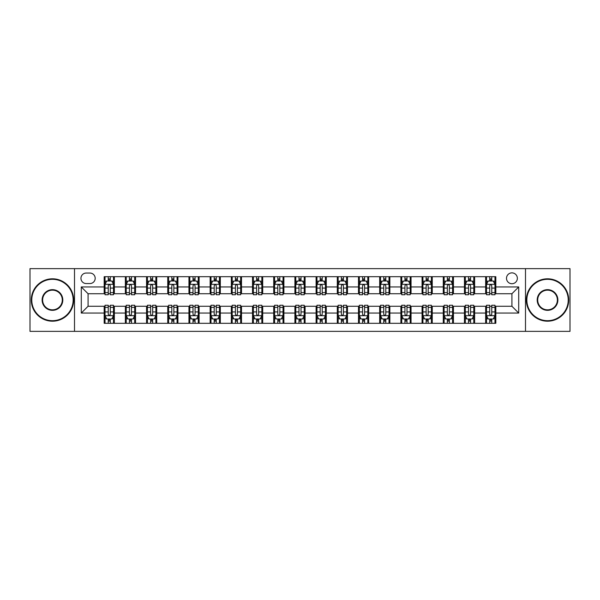 <?xml version="1.0" encoding="UTF-8"?>
<svg xmlns="http://www.w3.org/2000/svg" width="600" height="600" viewBox="0 0 600 600"><rect width="100%" height="100%" fill="white"/><g stroke="black" fill="none" stroke-linecap="round" stroke-linejoin="round"><path stroke-width="0.9" d="M511.928 272.873A5.423 5.423 0 0 0 506.505 278.295A5.423 5.423 0 0 0 511.928 283.725A5.423 5.423 0 0 0 517.357 278.295A5.423 5.423 0 0 0 511.928 272.873M525.495 331.365L570 331.365L570 268.635L525.495 268.635L525.495 331.365L74.505 331.365L74.505 268.635L30 268.635L30 331.365L74.505 331.365M86.205 283.553L89.933 283.553A5.258 5.258 0 0 0 95.19 278.295A5.258 5.258 0 0 0 89.933 273.045L86.205 273.045A5.258 5.258 0 0 0 80.948 278.295A5.258 5.258 0 0 0 86.205 283.553M525.495 268.635L74.505 268.635M104.175 313.058L81.285 313.058L81.285 286.942L104.175 286.942L104.175 293.73L88.073 293.73L88.073 306.27L104.175 306.27L104.175 323.31L495.825 323.31L495.825 306.27L511.928 306.27L511.928 293.73L495.825 293.73L495.825 286.942L518.715 286.942L518.715 313.058L495.825 313.058M495.825 286.942L495.825 276.69L104.175 276.69L104.175 286.942M485.655 276.69L485.655 293.73L486.502 293.73M489.72 293.73L491.752 293.73M494.978 293.73L495.825 293.73M485.655 293.73L473.783 293.73M464.46 276.69L464.46 293.73L465.308 293.73M468.525 293.73L470.565 293.73M464.46 293.73L452.588 293.73M443.265 276.69L443.265 293.73L444.112 293.73M447.338 293.73L449.37 293.73M443.265 293.73L431.4 293.73M422.07 276.69L422.07 293.73L422.918 293.73M426.143 293.73L428.175 293.73M422.07 293.73L410.205 293.73M400.882 276.69L400.882 293.73L401.73 293.73M404.947 293.73L406.98 293.73M400.882 293.73L389.01 293.73M379.688 276.69L379.688 293.73L380.535 293.73M383.752 293.73L385.793 293.73M379.688 293.73L367.815 293.73M358.493 276.69L358.493 293.73L359.34 293.73M362.565 293.73L364.597 293.73M358.493 293.73L346.627 293.73M337.298 276.69L337.298 293.73L338.145 293.73M341.37 293.73L343.403 293.73M337.298 293.73L325.433 293.73M316.11 276.69L316.11 293.73L316.957 293.73M320.175 293.73L322.207 293.73M316.11 293.73L304.237 293.73M294.915 276.69L294.915 293.73L295.763 293.73M298.98 293.73L301.02 293.73M294.915 293.73L283.043 293.73M273.72 276.69L273.72 293.73L274.567 293.73M277.793 293.73L279.825 293.73M273.72 293.73L261.855 293.73M252.525 276.69L252.525 293.73L253.373 293.73M256.597 293.73L258.63 293.73M252.525 293.73L240.66 293.73M231.337 276.69L231.337 293.73L232.185 293.73M235.403 293.73L237.435 293.73M231.337 293.73L219.465 293.73M210.142 276.69L210.142 293.73L210.99 293.73M214.208 293.73L216.248 293.73M210.142 293.73L198.27 293.73M188.947 276.69L188.947 293.73L189.795 293.73M193.02 293.73L195.053 293.73M188.947 293.73L177.083 293.73M167.752 276.69L167.752 293.73L168.6 293.73M171.825 293.73L173.858 293.73M167.752 293.73L155.887 293.73M146.565 276.69L146.565 293.73L147.413 293.73M150.63 293.73L152.663 293.73M146.565 293.73L134.692 293.73M125.37 276.69L125.37 293.73L126.218 293.73M129.435 293.73L131.475 293.73M125.37 293.73L113.498 293.73M104.175 293.73L105.023 293.73M108.248 293.73L110.28 293.73M104.175 306.27L105.023 306.27M108.248 306.27L110.28 306.27M113.498 306.27L114.345 306.27L114.345 323.31M126.218 306.27L114.345 306.27M129.435 306.27L131.475 306.27M134.692 306.27L135.54 306.27L135.54 323.31M147.413 306.27L135.54 306.27M150.63 306.27L152.663 306.27M155.887 306.27L156.735 306.27L156.735 323.31M168.6 306.27L156.735 306.27M171.825 306.27L173.858 306.27M177.083 306.27L177.93 306.27L177.93 323.31M189.795 306.27L177.93 306.27M193.02 306.27L195.053 306.27M198.27 306.27L199.118 306.27L199.118 323.31M210.99 306.27L199.118 306.27M214.208 306.27L216.248 306.27M219.465 306.27L220.312 306.27L220.312 323.31M232.185 306.27L220.312 306.27M235.403 306.27L237.435 306.27M240.66 306.27L241.507 306.27L241.507 323.31M253.373 306.27L241.507 306.27M256.597 306.27L258.63 306.27M261.855 306.27L262.702 306.27L262.702 323.31M274.567 306.27L262.702 306.27M277.793 306.27L279.825 306.27M283.043 306.27L283.89 306.27L283.89 323.31M295.763 306.27L283.89 306.27M298.98 306.27L301.02 306.27M304.237 306.27L305.085 306.27L305.085 323.31M316.957 306.27L305.085 306.27M320.175 306.27L322.207 306.27M325.433 306.27L326.28 306.27L326.28 323.31M338.145 306.27L326.28 306.27M341.37 306.27L343.403 306.27M346.627 306.27L347.475 306.27L347.475 323.31M359.34 306.27L347.475 306.27M362.565 306.27L364.597 306.27M367.815 306.27L368.663 306.27L368.663 323.31M380.535 306.27L368.663 306.27M383.752 306.27L385.793 306.27M389.01 306.27L389.857 306.27L389.857 323.31M401.73 306.27L389.857 306.27M404.947 306.27L406.98 306.27M410.205 306.27L411.053 306.27L411.053 323.31M422.918 306.27L411.053 306.27M426.143 306.27L428.175 306.27M431.4 306.27L432.248 306.27L432.248 323.31M444.112 306.27L432.248 306.27M447.338 306.27L449.37 306.27M452.588 306.27L453.435 306.27L453.435 323.31M465.308 306.27L453.435 306.27M468.525 306.27L470.565 306.27M473.783 306.27L474.63 306.27L474.63 323.31M486.502 306.27L474.63 306.27M489.72 306.27L491.752 306.27M494.978 306.27L495.825 306.27M114.345 276.69L114.345 293.73M104.175 280.928L105.023 280.928M108.248 280.928L110.28 280.928M113.498 280.928L114.345 280.928M104.175 319.072L105.023 319.072M108.248 319.072L110.28 319.072M113.498 319.072L114.345 319.072M125.37 306.27L125.37 323.31M135.54 276.69L135.54 293.73M125.37 280.928L126.218 280.928M129.435 280.928L131.475 280.928M134.692 280.928L135.54 280.928M125.37 319.072L126.218 319.072M129.435 319.072L131.475 319.072M134.692 319.072L135.54 319.072M146.565 306.27L146.565 323.31M146.565 319.072L147.413 319.072M150.63 319.072L152.663 319.072M155.887 319.072L156.735 319.072M156.735 276.69L156.735 293.73M146.565 280.928L147.413 280.928M150.63 280.928L152.663 280.928M155.887 280.928L156.735 280.928M167.752 306.27L167.752 323.31M167.752 319.072L168.6 319.072M171.825 319.072L173.858 319.072M177.083 319.072L177.93 319.072M177.93 276.69L177.93 293.73M167.752 280.928L168.6 280.928M171.825 280.928L173.858 280.928M177.083 280.928L177.93 280.928M188.947 306.27L188.947 323.31M188.947 319.072L189.795 319.072M193.02 319.072L195.053 319.072M198.27 319.072L199.118 319.072M199.118 276.69L199.118 293.73M188.947 280.928L189.795 280.928M193.02 280.928L195.053 280.928M198.27 280.928L199.118 280.928M210.142 306.27L210.142 323.31M210.142 319.072L210.99 319.072M214.208 319.072L216.248 319.072M219.465 319.072L220.312 319.072M220.312 276.69L220.312 293.73M210.142 280.928L210.99 280.928M214.208 280.928L216.248 280.928M219.465 280.928L220.312 280.928M231.337 306.27L231.337 323.31M231.337 319.072L232.185 319.072M235.403 319.072L237.435 319.072M240.66 319.072L241.507 319.072M241.507 276.69L241.507 293.73M231.337 280.928L232.185 280.928M235.403 280.928L237.435 280.928M240.66 280.928L241.507 280.928M252.525 306.27L252.525 323.31M252.525 319.072L253.373 319.072M256.597 319.072L258.63 319.072M261.855 319.072L262.702 319.072M262.702 276.69L262.702 293.73M252.525 280.928L253.373 280.928M256.597 280.928L258.63 280.928M261.855 280.928L262.702 280.928M273.72 306.27L273.72 323.31M273.72 319.072L274.567 319.072M277.793 319.072L279.825 319.072M283.043 319.072L283.89 319.072M283.89 276.69L283.89 293.73M273.72 280.928L274.567 280.928M277.793 280.928L279.825 280.928M283.043 280.928L283.89 280.928M294.915 306.27L294.915 323.31M294.915 319.072L295.763 319.072M298.98 319.072L301.02 319.072M304.237 319.072L305.085 319.072M305.085 276.69L305.085 293.73M294.915 280.928L295.763 280.928M298.98 280.928L301.02 280.928M304.237 280.928L305.085 280.928M316.11 306.27L316.11 323.31M316.11 319.072L316.957 319.072M320.175 319.072L322.207 319.072M325.433 319.072L326.28 319.072M326.28 276.69L326.28 293.73M316.11 280.928L316.957 280.928M320.175 280.928L322.207 280.928M325.433 280.928L326.28 280.928M337.298 306.27L337.298 323.31M337.298 319.072L338.145 319.072M341.37 319.072L343.403 319.072M346.627 319.072L347.475 319.072M347.475 276.69L347.475 293.73M337.298 280.928L338.145 280.928M341.37 280.928L343.403 280.928M346.627 280.928L347.475 280.928M358.493 306.27L358.493 323.31M358.493 319.072L359.34 319.072M362.565 319.072L364.597 319.072M367.815 319.072L368.663 319.072M368.663 276.69L368.663 293.73M358.493 280.928L359.34 280.928M362.565 280.928L364.597 280.928M367.815 280.928L368.663 280.928M379.688 306.27L379.688 323.31M379.688 319.072L380.535 319.072M383.752 319.072L385.793 319.072M389.01 319.072L389.857 319.072M389.857 276.69L389.857 293.73M379.688 280.928L380.535 280.928M383.752 280.928L385.793 280.928M389.01 280.928L389.857 280.928M400.882 306.27L400.882 323.31M400.882 319.072L401.73 319.072M404.947 319.072L406.98 319.072M410.205 319.072L411.053 319.072M411.053 276.69L411.053 293.73M400.882 280.928L401.73 280.928M404.947 280.928L406.98 280.928M410.205 280.928L411.053 280.928M422.07 306.27L422.07 323.31M422.07 319.072L422.918 319.072M426.143 319.072L428.175 319.072M431.4 319.072L432.248 319.072M432.248 276.69L432.248 293.73M422.07 280.928L422.918 280.928M426.143 280.928L428.175 280.928M431.4 280.928L432.248 280.928M443.265 306.27L443.265 323.31M443.265 319.072L444.112 319.072M447.338 319.072L449.37 319.072M452.588 319.072L453.435 319.072M453.435 276.69L453.435 293.73M443.265 280.928L444.112 280.928M447.338 280.928L449.37 280.928M452.588 280.928L453.435 280.928M464.46 306.27L464.46 323.31M464.46 319.072L465.308 319.072M468.525 319.072L470.565 319.072M473.783 319.072L474.63 319.072M474.63 276.69L474.63 293.73M464.46 280.928L465.308 280.928M468.525 280.928L470.565 280.928M473.783 280.928L474.63 280.928M485.655 306.27L485.655 323.31M485.655 319.072L486.502 319.072M489.72 319.072L491.752 319.072M494.978 319.072L495.825 319.072M485.655 280.928L486.502 280.928M489.72 280.928L491.752 280.928M494.978 280.928L495.825 280.928M88.073 293.73L81.285 286.942M88.073 306.27L81.285 313.058M518.715 286.942L511.928 293.73M518.715 313.058L511.928 306.27M110.28 278.895L108.248 278.895M113.498 292.62L110.28 292.62L110.28 294.743L113.498 294.743L113.498 284.4L111.802 281.01L106.718 281.01L105.023 284.4L105.023 294.743L108.248 294.743L108.248 292.62L105.023 292.62M105.023 284.4L105.023 276.69M113.498 284.4L113.498 276.69M108.248 281.01L108.248 276.69M110.28 276.69L110.28 281.01M110.28 292.62L110.28 285.675C109.605 284.37 108.922 284.37 108.248 285.675L108.248 292.62M108.248 321.105L110.28 321.105M105.023 307.38L108.248 307.38L108.248 305.257L105.023 305.257L105.023 315.6L106.718 318.99L111.802 318.99L113.498 315.6L113.498 305.257L110.28 305.257L110.28 307.38L113.498 307.38M113.498 315.6L113.498 323.31M105.023 315.6L105.023 323.31M110.28 318.99L110.28 323.31M108.248 323.31L108.248 318.99M108.248 307.38L108.248 314.325C108.922 315.63 109.597 315.63 110.28 314.325L110.28 307.38M131.475 278.895L129.435 278.895M134.692 292.62L131.475 292.62L131.475 294.743L134.692 294.743L134.692 284.4L132.998 281.01L127.913 281.01L126.218 284.4L126.218 294.743L129.435 294.743L129.435 292.62L126.218 292.62M126.218 284.4L126.218 276.69M134.692 284.4L134.692 276.69M129.435 281.01L129.435 276.69M131.475 276.69L131.475 281.01M131.475 292.62L131.475 285.675C130.792 284.37 130.118 284.37 129.435 285.675L129.435 292.62M152.663 278.895L150.63 278.895M155.887 292.62L152.663 292.62L152.663 294.743L155.887 294.743L155.887 284.4L154.192 281.01L149.108 281.01L147.413 284.4L147.413 294.743L150.63 294.743L150.63 292.62L147.413 292.62M147.413 284.4L147.413 276.69M155.887 284.4L155.887 276.69M150.63 281.01L150.63 276.69M152.663 276.69L152.663 281.01M152.663 292.62L152.663 285.675C151.988 284.37 151.312 284.37 150.63 285.675L150.63 292.62M173.858 278.895L171.825 278.895M177.083 292.62L173.858 292.62L173.858 294.743L177.083 294.743L177.083 284.4L175.387 281.01L170.295 281.01L168.6 284.4L168.6 294.743L171.825 294.743L171.825 292.62L168.6 292.62M168.6 284.4L168.6 276.69M177.083 284.4L177.083 276.69M171.825 281.01L171.825 276.69M173.858 276.69L173.858 281.01M173.858 292.62L173.858 285.675C173.183 284.37 172.5 284.37 171.825 285.675L171.825 292.62M129.435 321.105L131.475 321.105M126.218 307.38L129.435 307.38L129.435 305.257L126.218 305.257L126.218 315.6L127.913 318.99L132.998 318.99L134.692 315.6L134.692 305.257L131.475 305.257L131.475 307.38L134.692 307.38M134.692 315.6L134.692 323.31M126.218 315.6L126.218 323.31M131.475 318.99L131.475 323.31M129.435 323.31L129.435 318.99M129.435 307.38L129.435 314.325C130.118 315.63 130.792 315.63 131.475 314.325L131.475 307.38M150.63 321.105L152.663 321.105M147.413 307.38L150.63 307.38L150.63 305.257L147.413 305.257L147.413 315.6L149.108 318.99L154.192 318.99L155.887 315.6L155.887 305.257L152.663 305.257L152.663 307.38L155.887 307.38M155.887 315.6L155.887 323.31M147.413 315.6L147.413 323.31M152.663 318.99L152.663 323.31M150.63 323.31L150.63 318.99M150.63 307.38L150.63 314.325C151.305 315.63 151.988 315.63 152.663 314.325L152.663 307.38M171.825 321.105L173.858 321.105M168.6 307.38L171.825 307.38L171.825 305.257L168.6 305.257L168.6 315.6L170.295 318.99L175.387 318.99L177.083 315.6L177.083 305.257L173.858 305.257L173.858 307.38L177.083 307.38M177.083 315.6L177.083 323.31M168.6 315.6L168.6 323.31M173.858 318.99L173.858 323.31M171.825 323.31L171.825 318.99M171.825 307.38L171.825 314.325C172.5 315.63 173.183 315.63 173.858 314.325L173.858 307.38M195.053 278.895L193.02 278.895M198.27 292.62L195.053 292.62L195.053 294.743L198.27 294.743L198.27 284.4L196.575 281.01L191.49 281.01L189.795 284.4L189.795 294.743L193.02 294.743L193.02 292.62L189.795 292.62M189.795 284.4L189.795 276.69M198.27 284.4L198.27 276.69M193.02 281.01L193.02 276.69M195.053 276.69L195.053 281.01M195.053 292.62L195.053 285.675C194.377 284.37 193.695 284.37 193.02 285.675L193.02 292.62M193.02 321.105L195.053 321.105M189.795 307.38L193.02 307.38L193.02 305.257L189.795 305.257L189.795 315.6L191.49 318.99L196.575 318.99L198.27 315.6L198.27 305.257L195.053 305.257L195.053 307.38L198.27 307.38M198.27 315.6L198.27 323.31M189.795 315.6L189.795 323.31M195.053 318.99L195.053 323.31M193.02 323.31L193.02 318.99M193.02 307.38L193.02 314.325C193.695 315.63 194.37 315.63 195.053 314.325L195.053 307.38M52.463 279.315A20.685 20.685 0 0 0 31.777 300A20.685 20.685 0 0 0 52.463 320.685A20.685 20.685 0 0 0 73.148 300A20.685 20.685 0 0 0 52.463 279.315M52.463 321.195A21.195 21.195 0 0 1 31.275 300A21.195 21.195 0 0 1 52.463 278.805A21.195 21.195 0 0 1 73.657 300A21.195 21.195 0 0 1 52.463 321.195M52.463 289.657A10.342 10.342 0 0 1 62.805 300A10.342 10.342 0 0 1 52.463 310.343A10.342 10.342 0 0 1 42.12 300A10.342 10.342 0 0 1 52.463 289.657M52.463 309.832A9.832 9.832 0 0 0 62.295 300A9.832 9.832 0 0 0 52.463 290.168A9.832 9.832 0 0 0 42.63 300A9.832 9.832 0 0 0 52.463 309.832M547.537 279.315A20.685 20.685 0 0 0 526.852 300A20.685 20.685 0 0 0 547.537 320.685A20.685 20.685 0 0 0 568.222 300A20.685 20.685 0 0 0 547.537 279.315M547.537 321.195A21.195 21.195 0 0 1 526.342 300A21.195 21.195 0 0 1 547.537 278.805A21.195 21.195 0 0 1 568.725 300A21.195 21.195 0 0 1 547.537 321.195M547.537 289.657A10.342 10.342 0 0 1 557.88 300A10.342 10.342 0 0 1 547.537 310.343A10.342 10.342 0 0 1 537.195 300A10.342 10.342 0 0 1 547.537 289.657M547.537 309.832A9.832 9.832 0 0 0 557.37 300A9.832 9.832 0 0 0 547.537 290.168A9.832 9.832 0 0 0 537.705 300A9.832 9.832 0 0 0 547.537 309.832M216.248 278.895L214.208 278.895M219.465 292.62L216.248 292.62L216.248 294.743L219.465 294.743L219.465 284.4L217.77 281.01L212.685 281.01L210.99 284.4L210.99 294.743L214.208 294.743L214.208 292.62L210.99 292.62M210.99 284.4L210.99 276.69M219.465 284.4L219.465 276.69M214.208 281.01L214.208 276.69M216.248 276.69L216.248 281.01M216.248 292.62L216.248 285.675C215.565 284.37 214.89 284.37 214.208 285.675L214.208 292.62M237.435 278.895L235.403 278.895M240.66 292.62L237.435 292.62L237.435 294.743L240.66 294.743L240.66 284.4L238.965 281.01L233.88 281.01L232.185 284.4L232.185 294.743L235.403 294.743L235.403 292.62L232.185 292.62M232.185 284.4L232.185 276.69M240.66 284.4L240.66 276.69M235.403 281.01L235.403 276.69M237.435 276.69L237.435 281.01M237.435 292.62L237.435 285.675C236.76 284.37 236.085 284.37 235.403 285.675L235.403 292.62M258.63 278.895L256.597 278.895M261.855 292.62L258.63 292.62L258.63 294.743L261.855 294.743L261.855 284.4L260.16 281.01L255.067 281.01L253.373 284.4L253.373 294.743L256.597 294.743L256.597 292.62L253.373 292.62M253.373 284.4L253.373 276.69M261.855 284.4L261.855 276.69M256.597 281.01L256.597 276.69M258.63 276.69L258.63 281.01M258.63 292.62L258.63 285.675C257.955 284.37 257.272 284.37 256.597 285.675L256.597 292.62M279.825 278.895L277.793 278.895M283.043 292.62L279.825 292.62L279.825 294.743L283.043 294.743L283.043 284.4L281.347 281.01L276.263 281.01L274.567 284.4L274.567 294.743L277.793 294.743L277.793 292.62L274.567 292.62M274.567 284.4L274.567 276.69M283.043 284.4L283.043 276.69M277.793 281.01L277.793 276.69M279.825 276.69L279.825 281.01M279.825 292.62L279.825 285.675C279.15 284.37 278.468 284.37 277.793 285.675L277.793 292.62M301.02 278.895L298.98 278.895M304.237 292.62L301.02 292.62L301.02 294.743L304.237 294.743L304.237 284.4L302.543 281.01L297.457 281.01L295.763 284.4L295.763 294.743L298.98 294.743L298.98 292.62L295.763 292.62M295.763 284.4L295.763 276.69M304.237 284.4L304.237 276.69M298.98 281.01L298.98 276.69M301.02 276.69L301.02 281.01M301.02 292.62L301.02 285.675C300.337 284.37 299.663 284.37 298.98 285.675L298.98 292.62M214.208 321.105L216.248 321.105M210.99 307.38L214.208 307.38L214.208 305.257L210.99 305.257L210.99 315.6L212.685 318.99L217.77 318.99L219.465 315.6L219.465 305.257L216.248 305.257L216.248 307.38L219.465 307.38M219.465 315.6L219.465 323.31M210.99 315.6L210.99 323.31M216.248 318.99L216.248 323.31M214.208 323.31L214.208 318.99M214.208 307.38L214.208 314.325C214.89 315.63 215.565 315.63 216.248 314.325L216.248 307.38M235.403 321.105L237.435 321.105M232.185 307.38L235.403 307.38L235.403 305.257L232.185 305.257L232.185 315.6L233.88 318.99L238.965 318.99L240.66 315.6L240.66 305.257L237.435 305.257L237.435 307.38L240.66 307.38M240.66 315.6L240.66 323.31M232.185 315.6L232.185 323.31M237.435 318.99L237.435 323.31M235.403 323.31L235.403 318.99M235.403 307.38L235.403 314.325C236.077 315.63 236.76 315.63 237.435 314.325L237.435 307.38M256.597 321.105L258.63 321.105M253.373 307.38L256.597 307.38L256.597 305.257L253.373 305.257L253.373 315.6L255.067 318.99L260.16 318.99L261.855 315.6L261.855 305.257L258.63 305.257L258.63 307.38L261.855 307.38M261.855 315.6L261.855 323.31M253.373 315.6L253.373 323.31M258.63 318.99L258.63 323.31M256.597 323.31L256.597 318.99M256.597 307.38L256.597 314.325C257.272 315.63 257.955 315.63 258.63 314.325L258.63 307.38M277.793 321.105L279.825 321.105M274.567 307.38L277.793 307.38L277.793 305.257L274.567 305.257L274.567 315.6L276.263 318.99L281.347 318.99L283.043 315.6L283.043 305.257L279.825 305.257L279.825 307.38L283.043 307.38M283.043 315.6L283.043 323.31M274.567 315.6L274.567 323.31M279.825 318.99L279.825 323.31M277.793 323.31L277.793 318.99M277.793 307.38L277.793 314.325C278.468 315.63 279.142 315.63 279.825 314.325L279.825 307.38M298.98 321.105L301.02 321.105M295.763 307.38L298.98 307.38L298.98 305.257L295.763 305.257L295.763 315.6L297.457 318.99L302.543 318.99L304.237 315.6L304.237 305.257L301.02 305.257L301.02 307.38L304.237 307.38M304.237 315.6L304.237 323.31M295.763 315.6L295.763 323.31M301.02 318.99L301.02 323.31M298.98 323.31L298.98 318.99M298.98 307.38L298.98 314.325C299.663 315.63 300.337 315.63 301.02 314.325L301.02 307.38M322.207 278.895L320.175 278.895M325.433 292.62L322.207 292.62L322.207 294.743L325.433 294.743L325.433 284.4L323.737 281.01L318.653 281.01L316.957 284.4L316.957 294.743L320.175 294.743L320.175 292.62L316.957 292.62M316.957 284.4L316.957 276.69M325.433 284.4L325.433 276.69M320.175 281.01L320.175 276.69M322.207 276.69L322.207 281.01M322.207 292.62L322.207 285.675C321.532 284.37 320.858 284.37 320.175 285.675L320.175 292.62M320.175 321.105L322.207 321.105M316.957 307.38L320.175 307.38L320.175 305.257L316.957 305.257L316.957 315.6L318.653 318.99L323.737 318.99L325.433 315.6L325.433 305.257L322.207 305.257L322.207 307.38L325.433 307.38M325.433 315.6L325.433 323.31M316.957 315.6L316.957 323.31M322.207 318.99L322.207 323.31M320.175 323.31L320.175 318.99M320.175 307.38L320.175 314.325C320.85 315.63 321.532 315.63 322.207 314.325L322.207 307.38M343.403 278.895L341.37 278.895M346.627 292.62L343.403 292.62L343.403 294.743L346.627 294.743L346.627 284.4L344.933 281.01L339.84 281.01L338.145 284.4L338.145 294.743L341.37 294.743L341.37 292.62L338.145 292.62M338.145 284.4L338.145 276.69M346.627 284.4L346.627 276.69M341.37 281.01L341.37 276.69M343.403 276.69L343.403 281.01M343.403 292.62L343.403 285.675C342.728 284.37 342.045 284.37 341.37 285.675L341.37 292.62M341.37 321.105L343.403 321.105M338.145 307.38L341.37 307.38L341.37 305.257L338.145 305.257L338.145 315.6L339.84 318.99L344.933 318.99L346.627 315.6L346.627 305.257L343.403 305.257L343.403 307.38L346.627 307.38M346.627 315.6L346.627 323.31M338.145 315.6L338.145 323.31M343.403 318.99L343.403 323.31M341.37 323.31L341.37 318.99M341.37 307.38L341.37 314.325C342.045 315.63 342.728 315.63 343.403 314.325L343.403 307.38M364.597 278.895L362.565 278.895M367.815 292.62L364.597 292.62L364.597 294.743L367.815 294.743L367.815 284.4L366.12 281.01L361.035 281.01L359.34 284.4L359.34 294.743L362.565 294.743L362.565 292.62L359.34 292.62M359.34 284.4L359.34 276.69M367.815 284.4L367.815 276.69M362.565 281.01L362.565 276.69M364.597 276.69L364.597 281.01M364.597 292.62L364.597 285.675C363.923 284.37 363.24 284.37 362.565 285.675L362.565 292.62M362.565 321.105L364.597 321.105M359.34 307.38L362.565 307.38L362.565 305.257L359.34 305.257L359.34 315.6L361.035 318.99L366.12 318.99L367.815 315.6L367.815 305.257L364.597 305.257L364.597 307.38L367.815 307.38M367.815 315.6L367.815 323.31M359.34 315.6L359.34 323.31M364.597 318.99L364.597 323.31M362.565 323.31L362.565 318.99M362.565 307.38L362.565 314.325C363.24 315.63 363.915 315.63 364.597 314.325L364.597 307.38M385.793 278.895L383.752 278.895M389.01 292.62L385.793 292.62L385.793 294.743L389.01 294.743L389.01 284.4L387.315 281.01L382.23 281.01L380.535 284.4L380.535 294.743L383.752 294.743L383.752 292.62L380.535 292.62M380.535 284.4L380.535 276.69M389.01 284.4L389.01 276.69M383.752 281.01L383.752 276.69M385.793 276.69L385.793 281.01M385.793 292.62L385.793 285.675C385.11 284.37 384.435 284.37 383.752 285.675L383.752 292.62M383.752 321.105L385.793 321.105M380.535 307.38L383.752 307.38L383.752 305.257L380.535 305.257L380.535 315.6L382.23 318.99L387.315 318.99L389.01 315.6L389.01 305.257L385.793 305.257L385.793 307.38L389.01 307.38M389.01 315.6L389.01 323.31M380.535 315.6L380.535 323.31M385.793 318.99L385.793 323.31M383.752 323.31L383.752 318.99M383.752 307.38L383.752 314.325C384.435 315.63 385.11 315.63 385.793 314.325L385.793 307.38M406.98 278.895L404.947 278.895M410.205 292.62L406.98 292.62L406.98 294.743L410.205 294.743L410.205 284.4L408.51 281.01L403.425 281.01L401.73 284.4L401.73 294.743L404.947 294.743L404.947 292.62L401.73 292.62M401.73 284.4L401.73 276.69M410.205 284.4L410.205 276.69M404.947 281.01L404.947 276.69M406.98 276.69L406.98 281.01M406.98 292.62L406.98 285.675C406.305 284.37 405.63 284.37 404.947 285.675L404.947 292.62M404.947 321.105L406.98 321.105M401.73 307.38L404.947 307.38L404.947 305.257L401.73 305.257L401.73 315.6L403.425 318.99L408.51 318.99L410.205 315.6L410.205 305.257L406.98 305.257L406.98 307.38L410.205 307.38M410.205 315.6L410.205 323.31M401.73 315.6L401.73 323.31M406.98 318.99L406.98 323.31M404.947 323.31L404.947 318.99M404.947 307.38L404.947 314.325C405.623 315.63 406.305 315.63 406.98 314.325L406.98 307.38M428.175 278.895L426.143 278.895M431.4 292.62L428.175 292.62L428.175 294.743L431.4 294.743L431.4 284.4L429.705 281.01L424.612 281.01L422.918 284.4L422.918 294.743L426.143 294.743L426.143 292.62L422.918 292.62M422.918 284.4L422.918 276.69M431.4 284.4L431.4 276.69M426.143 281.01L426.143 276.69M428.175 276.69L428.175 281.01M428.175 292.62L428.175 285.675C427.5 284.37 426.817 284.37 426.143 285.675L426.143 292.62M426.143 321.105L428.175 321.105M422.918 307.38L426.143 307.38L426.143 305.257L422.918 305.257L422.918 315.6L424.612 318.99L429.705 318.99L431.4 315.6L431.4 305.257L428.175 305.257L428.175 307.38L431.4 307.38M431.4 315.6L431.4 323.31M422.918 315.6L422.918 323.31M428.175 318.99L428.175 323.31M426.143 323.31L426.143 318.99M426.143 307.38L426.143 314.325C426.817 315.63 427.5 315.63 428.175 314.325L428.175 307.38M449.37 278.895L447.338 278.895M452.588 292.62L449.37 292.62L449.37 294.743L452.588 294.743L452.588 284.4L450.893 281.01L445.808 281.01L444.112 284.4L444.112 294.743L447.338 294.743L447.338 292.62L444.112 292.62M444.112 284.4L444.112 276.69M452.588 284.4L452.588 276.69M447.338 281.01L447.338 276.69M449.37 276.69L449.37 281.01M449.37 292.62L449.37 285.675C448.695 284.37 448.013 284.37 447.338 285.675L447.338 292.62M470.565 278.895L468.525 278.895M473.783 292.62L470.565 292.62L470.565 294.743L473.783 294.743L473.783 284.4L472.088 281.01L467.002 281.01L465.308 284.4L465.308 294.743L468.525 294.743L468.525 292.62L465.308 292.62M465.308 284.4L465.308 276.69M473.783 284.4L473.783 276.69M468.525 281.01L468.525 276.69M470.565 276.69L470.565 281.01M470.565 292.62L470.565 285.675C469.882 284.37 469.207 284.37 468.525 285.675L468.525 292.62M491.752 278.895L489.72 278.895M494.978 292.62L491.752 292.62L491.752 294.743L494.978 294.743L494.978 284.4L493.283 281.01L488.197 281.01L486.502 284.4L486.502 294.743L489.72 294.743L489.72 292.62L486.502 292.62M486.502 284.4L486.502 276.69M494.978 284.4L494.978 276.69M489.72 281.01L489.72 276.69M491.752 276.69L491.752 281.01M491.752 292.62L491.752 285.675C491.077 284.37 490.403 284.37 489.72 285.675L489.72 292.62M447.338 321.105L449.37 321.105M444.112 307.38L447.338 307.38L447.338 305.257L444.112 305.257L444.112 315.6L445.808 318.99L450.893 318.99L452.588 315.6L452.588 305.257L449.37 305.257L449.37 307.38L452.588 307.38M452.588 315.6L452.588 323.31M444.112 315.6L444.112 323.31M449.37 318.99L449.37 323.31M447.338 323.31L447.338 318.99M447.338 307.38L447.338 314.325C448.013 315.63 448.688 315.63 449.37 314.325L449.37 307.38M468.525 321.105L470.565 321.105M465.308 307.38L468.525 307.38L468.525 305.257L465.308 305.257L465.308 315.6L467.002 318.99L472.088 318.99L473.783 315.6L473.783 305.257L470.565 305.257L470.565 307.38L473.783 307.38M473.783 315.6L473.783 323.31M465.308 315.6L465.308 323.31M470.565 318.99L470.565 323.31M468.525 323.31L468.525 318.99M468.525 307.38L468.525 314.325C469.207 315.63 469.882 315.63 470.565 314.325L470.565 307.38M489.72 321.105L491.752 321.105M486.502 307.38L489.72 307.38L489.72 305.257L486.502 305.257L486.502 315.6L488.197 318.99L493.283 318.99L494.978 315.6L494.978 305.257L491.752 305.257L491.752 307.38L494.978 307.38M494.978 315.6L494.978 323.31M486.502 315.6L486.502 323.31M491.752 318.99L491.752 323.31M489.72 323.31L489.72 318.99M489.72 307.38L489.72 314.325C490.395 315.63 491.077 315.63 491.752 314.325L491.752 307.38M125.37 313.058L114.345 313.058M125.37 286.942L114.345 286.942M146.565 286.942L135.54 286.942M146.565 313.058L135.54 313.058M167.752 286.942L156.735 286.942M167.752 313.058L156.735 313.058M188.947 286.942L177.93 286.942M188.947 313.058L177.93 313.058M210.142 286.942L199.118 286.942M210.142 313.058L199.118 313.058M231.337 286.942L220.312 286.942M231.337 313.058L220.312 313.058M252.525 286.942L241.507 286.942M252.525 313.058L241.507 313.058M273.72 286.942L262.702 286.942M273.72 313.058L262.702 313.058M294.915 286.942L283.89 286.942M294.915 313.058L283.89 313.058M316.11 286.942L305.085 286.942M316.11 313.058L305.085 313.058M337.298 286.942L326.28 286.942M337.298 313.058L326.28 313.058M358.493 286.942L347.475 286.942M358.493 313.058L347.475 313.058M379.688 286.942L368.663 286.942M379.688 313.058L368.663 313.058M400.882 286.942L389.857 286.942M400.882 313.058L389.857 313.058M422.07 286.942L411.053 286.942M422.07 313.058L411.053 313.058M443.265 286.942L432.248 286.942M443.265 313.058L432.248 313.058M464.46 286.942L453.435 286.942M464.46 313.058L453.435 313.058M485.655 286.942L474.63 286.942M485.655 313.058L474.63 313.058M113.46 284.317L105.067 284.317M105.023 281.212L106.62 281.212M111.907 281.212L113.498 281.212M108.248 288.075L105.023 288.075M113.498 288.075L110.28 288.075M110.28 279.968L108.248 279.968M105.067 315.683L113.46 315.683M113.498 318.788L111.907 318.788M106.62 318.788L105.023 318.788M110.28 311.925L113.498 311.925M105.023 311.925L108.248 311.925M108.248 320.032L110.28 320.032M134.655 284.317L126.262 284.317M126.218 281.212L127.808 281.212M133.102 281.212L134.692 281.212M129.435 288.075L126.218 288.075M134.692 288.075L131.475 288.075M131.475 279.968L129.435 279.968M155.843 284.317L147.45 284.317M147.413 281.212L149.002 281.212M154.29 281.212L155.887 281.212M150.63 288.075L147.413 288.075M155.887 288.075L152.663 288.075M152.663 279.968L150.63 279.968M177.038 284.317L168.645 284.317M168.6 281.212L170.197 281.212M175.485 281.212L177.083 281.212M171.825 288.075L168.6 288.075M177.083 288.075L173.858 288.075M173.858 279.968L171.825 279.968M126.262 315.683L134.655 315.683M134.692 318.788L133.102 318.788M127.808 318.788L126.218 318.788M131.475 311.925L134.692 311.925M126.218 311.925L129.435 311.925M129.435 320.032L131.475 320.032M147.45 315.683L155.843 315.683M155.887 318.788L154.29 318.788M149.002 318.788L147.413 318.788M152.663 311.925L155.887 311.925M147.413 311.925L150.63 311.925M150.63 320.032L152.663 320.032M168.645 315.683L177.038 315.683M177.083 318.788L175.485 318.788M170.197 318.788L168.6 318.788M173.858 311.925L177.083 311.925M168.6 311.925L171.825 311.925M171.825 320.032L173.858 320.032M198.233 284.317L189.84 284.317M189.795 281.212L191.392 281.212M196.68 281.212L198.27 281.212M193.02 288.075L189.795 288.075M198.27 288.075L195.053 288.075M195.053 279.968L193.02 279.968M189.84 315.683L198.233 315.683M198.27 318.788L196.68 318.788M191.392 318.788L189.795 318.788M195.053 311.925L198.27 311.925M189.795 311.925L193.02 311.925M193.02 320.032L195.053 320.032M219.428 284.317L211.035 284.317M210.99 281.212L212.58 281.212M217.875 281.212L219.465 281.212M214.208 288.075L210.99 288.075M219.465 288.075L216.248 288.075M216.248 279.968L214.208 279.968M240.615 284.317L232.222 284.317M232.185 281.212L233.775 281.212M239.062 281.212L240.66 281.212M235.403 288.075L232.185 288.075M240.66 288.075L237.435 288.075M237.435 279.968L235.403 279.968M261.81 284.317L253.417 284.317M253.373 281.212L254.97 281.212M260.257 281.212L261.855 281.212M256.597 288.075L253.373 288.075M261.855 288.075L258.63 288.075M258.63 279.968L256.597 279.968M283.005 284.317L274.612 284.317M274.567 281.212L276.165 281.212M281.452 281.212L283.043 281.212M277.793 288.075L274.567 288.075M283.043 288.075L279.825 288.075M279.825 279.968L277.793 279.968M304.192 284.317L295.808 284.317M295.763 281.212L297.353 281.212M302.647 281.212L304.237 281.212M298.98 288.075L295.763 288.075M304.237 288.075L301.02 288.075M301.02 279.968L298.98 279.968M211.035 315.683L219.428 315.683M219.465 318.788L217.875 318.788M212.58 318.788L210.99 318.788M216.248 311.925L219.465 311.925M210.99 311.925L214.208 311.925M214.208 320.032L216.248 320.032M232.222 315.683L240.615 315.683M240.66 318.788L239.062 318.788M233.775 318.788L232.185 318.788M237.435 311.925L240.66 311.925M232.185 311.925L235.403 311.925M235.403 320.032L237.435 320.032M253.417 315.683L261.81 315.683M261.855 318.788L260.257 318.788M254.97 318.788L253.373 318.788M258.63 311.925L261.855 311.925M253.373 311.925L256.597 311.925M256.597 320.032L258.63 320.032M274.612 315.683L283.005 315.683M283.043 318.788L281.452 318.788M276.165 318.788L274.567 318.788M279.825 311.925L283.043 311.925M274.567 311.925L277.793 311.925M277.793 320.032L279.825 320.032M295.808 315.683L304.192 315.683M304.237 318.788L302.647 318.788M297.353 318.788L295.763 318.788M301.02 311.925L304.237 311.925M295.763 311.925L298.98 311.925M298.98 320.032L301.02 320.032M325.388 284.317L316.995 284.317M316.957 281.212L318.548 281.212M323.835 281.212L325.433 281.212M320.175 288.075L316.957 288.075M325.433 288.075L322.207 288.075M322.207 279.968L320.175 279.968M316.995 315.683L325.388 315.683M325.433 318.788L323.835 318.788M318.548 318.788L316.957 318.788M322.207 311.925L325.433 311.925M316.957 311.925L320.175 311.925M320.175 320.032L322.207 320.032M346.582 284.317L338.19 284.317M338.145 281.212L339.743 281.212M345.03 281.212L346.627 281.212M341.37 288.075L338.145 288.075M346.627 288.075L343.403 288.075M343.403 279.968L341.37 279.968M338.19 315.683L346.582 315.683M346.627 318.788L345.03 318.788M339.743 318.788L338.145 318.788M343.403 311.925L346.627 311.925M338.145 311.925L341.37 311.925M341.37 320.032L343.403 320.032M367.778 284.317L359.385 284.317M359.34 281.212L360.938 281.212M366.225 281.212L367.815 281.212M362.565 288.075L359.34 288.075M367.815 288.075L364.597 288.075M364.597 279.968L362.565 279.968M359.385 315.683L367.778 315.683M367.815 318.788L366.225 318.788M360.938 318.788L359.34 318.788M364.597 311.925L367.815 311.925M359.34 311.925L362.565 311.925M362.565 320.032L364.597 320.032M388.965 284.317L380.572 284.317M380.535 281.212L382.125 281.212M387.42 281.212L389.01 281.212M383.752 288.075L380.535 288.075M389.01 288.075L385.793 288.075M385.793 279.968L383.752 279.968M380.572 315.683L388.965 315.683M389.01 318.788L387.42 318.788M382.125 318.788L380.535 318.788M385.793 311.925L389.01 311.925M380.535 311.925L383.752 311.925M383.752 320.032L385.793 320.032M410.16 284.317L401.768 284.317M401.73 281.212L403.32 281.212M408.607 281.212L410.205 281.212M404.947 288.075L401.73 288.075M410.205 288.075L406.98 288.075M406.98 279.968L404.947 279.968M401.768 315.683L410.16 315.683M410.205 318.788L408.607 318.788M403.32 318.788L401.73 318.788M406.98 311.925L410.205 311.925M401.73 311.925L404.947 311.925M404.947 320.032L406.98 320.032M431.355 284.317L422.963 284.317M422.918 281.212L424.515 281.212M429.803 281.212L431.4 281.212M426.143 288.075L422.918 288.075M431.4 288.075L428.175 288.075M428.175 279.968L426.143 279.968M422.963 315.683L431.355 315.683M431.4 318.788L429.803 318.788M424.515 318.788L422.918 318.788M428.175 311.925L431.4 311.925M422.918 311.925L426.143 311.925M426.143 320.032L428.175 320.032M452.55 284.317L444.158 284.317M444.112 281.212L445.71 281.212M450.998 281.212L452.588 281.212M447.338 288.075L444.112 288.075M452.588 288.075L449.37 288.075M449.37 279.968L447.338 279.968M473.737 284.317L465.345 284.317M465.308 281.212L466.897 281.212M472.192 281.212L473.783 281.212M468.525 288.075L465.308 288.075M473.783 288.075L470.565 288.075M470.565 279.968L468.525 279.968M494.933 284.317L486.54 284.317M486.502 281.212L488.092 281.212M493.38 281.212L494.978 281.212M489.72 288.075L486.502 288.075M494.978 288.075L491.752 288.075M491.752 279.968L489.72 279.968M444.158 315.683L452.55 315.683M452.588 318.788L450.998 318.788M445.71 318.788L444.112 318.788M449.37 311.925L452.588 311.925M444.112 311.925L447.338 311.925M447.338 320.032L449.37 320.032M465.345 315.683L473.737 315.683M473.783 318.788L472.192 318.788M466.897 318.788L465.308 318.788M470.565 311.925L473.783 311.925M465.308 311.925L468.525 311.925M468.525 320.032L470.565 320.032M486.54 315.683L494.933 315.683M494.978 318.788L493.38 318.788M488.092 318.788L486.502 318.788M491.752 311.925L494.978 311.925M486.502 311.925L489.72 311.925M489.72 320.032L491.752 320.032"/></g></svg>
